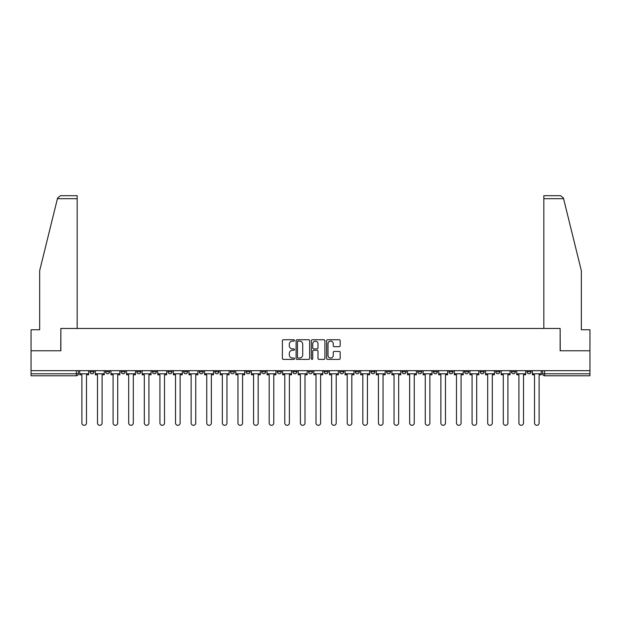 <?xml version="1.0" encoding="UTF-8"?>
<svg xmlns="http://www.w3.org/2000/svg" width="621" height="621" viewBox="0 0 621 621"><rect width="100%" height="100%" fill="white"/><g stroke="black" fill="none" stroke-linecap="round" stroke-linejoin="round"><path stroke-width="0.93" d="M294.494 340.44A0.691 0.691 0 0 0 293.803 339.749L283.37 339.749A0.986 0.986 0 0 0 282.384 340.735L282.384 358.41A0.986 0.986 0 0 0 283.37 359.388L293.803 359.388A0.691 0.691 0 0 0 294.494 358.705A0.691 0.691 0 0 0 293.803 358.014L292.452 358.014A3.144 3.144 0 0 1 289.308 354.87L289.308 353.403A3.144 3.144 0 0 1 292.452 350.26L293.803 350.26A0.691 0.691 0 0 0 294.494 349.569A0.691 0.691 0 0 0 293.803 348.886L292.452 348.886A3.144 3.144 0 0 1 289.308 345.742L289.308 344.267A3.144 3.144 0 0 1 292.452 341.123L293.803 341.123A0.691 0.691 0 0 0 294.494 340.44M511.409 370.683L511.409 371.785L515.407 371.785A2.003 2.003 0 0 1 513.412 373.788A2.003 2.003 0 0 1 511.409 371.785L511.409 370.683M495.799 370.683L495.799 371.785L499.804 371.785A2.003 2.003 0 0 1 497.801 373.788A2.003 2.003 0 0 1 495.799 371.785L495.799 370.683M402.152 370.683L402.152 371.785L406.15 371.785A2.003 2.003 0 0 1 404.147 373.788A2.003 2.003 0 0 1 402.152 371.785L402.152 370.683M386.541 370.683L386.541 371.785L390.539 371.785A2.003 2.003 0 0 1 388.544 373.788A2.003 2.003 0 0 1 386.541 371.785L386.541 370.683M370.931 370.683L370.931 371.785L374.937 371.785A2.003 2.003 0 0 1 372.934 373.788A2.003 2.003 0 0 1 370.931 371.785L370.931 370.683M339.718 370.683L339.718 371.785L343.716 371.785A2.003 2.003 0 0 1 341.713 373.788A2.003 2.003 0 0 1 339.718 371.785L339.718 370.683M308.497 371.785L308.497 370.683L308.497 371.785A2.003 2.003 0 0 0 310.5 373.788A2.003 2.003 0 0 1 308.497 371.785L312.503 371.785A2.003 2.003 0 0 1 310.5 373.788A2.003 2.003 0 0 0 312.503 371.785L312.503 370.683L312.503 371.785M292.887 371.785L292.887 370.683L292.887 371.785A2.003 2.003 0 0 0 294.89 373.788A2.003 2.003 0 0 1 292.887 371.785L296.892 371.785A2.003 2.003 0 0 1 294.89 373.788M277.284 371.785L277.284 370.683L277.284 371.785A2.003 2.003 0 0 0 279.287 373.788A2.003 2.003 0 0 1 277.284 371.785L281.282 371.785A2.003 2.003 0 0 1 279.287 373.788A2.003 2.003 0 0 0 281.282 371.785L281.282 370.683L281.282 371.785M261.674 370.683L261.674 371.785L265.679 371.785A2.003 2.003 0 0 1 263.677 373.788A2.003 2.003 0 0 1 261.674 371.785L261.674 370.683M246.063 370.683L246.063 371.785L250.069 371.785A2.003 2.003 0 0 1 248.066 373.788A2.003 2.003 0 0 1 246.063 371.785L246.063 370.683M230.461 370.683L230.461 371.785L234.459 371.785A2.003 2.003 0 0 1 232.456 373.788A2.003 2.003 0 0 1 230.461 371.785L230.461 370.683M214.85 371.785L214.85 370.683L214.85 371.785A2.003 2.003 0 0 0 216.853 373.788A2.003 2.003 0 0 1 214.85 371.785L218.848 371.785A2.003 2.003 0 0 1 216.853 373.788M183.63 371.785L183.63 370.683L183.63 371.785A2.003 2.003 0 0 0 185.632 373.788A2.003 2.003 0 0 1 183.63 371.785L187.635 371.785A2.003 2.003 0 0 1 185.632 373.788A2.003 2.003 0 0 0 187.635 371.785L187.635 370.683L187.635 371.785M168.027 371.785L168.027 370.683L168.027 371.785A2.003 2.003 0 0 0 170.022 373.788A2.003 2.003 0 0 1 168.027 371.785L172.025 371.785A2.003 2.003 0 0 1 170.022 373.788A2.003 2.003 0 0 0 172.025 371.785L172.025 370.683L172.025 371.785M152.417 371.785L152.417 370.683L152.417 371.785A2.003 2.003 0 0 0 154.419 373.788A2.003 2.003 0 0 1 152.417 371.785L156.414 371.785A2.003 2.003 0 0 1 154.419 373.788A2.003 2.003 0 0 0 156.414 371.785L156.414 370.683L156.414 371.785M136.806 371.785L136.806 370.683L136.806 371.785A2.003 2.003 0 0 0 138.809 373.788A2.003 2.003 0 0 1 136.806 371.785L140.812 371.785A2.003 2.003 0 0 1 138.809 373.788M121.196 371.785L121.196 370.683L121.196 371.785A2.003 2.003 0 0 0 123.199 373.788A2.003 2.003 0 0 1 121.196 371.785L125.201 371.785A2.003 2.003 0 0 1 123.199 373.788A2.003 2.003 0 0 0 125.201 371.785L125.201 370.683L125.201 371.785M105.593 371.785L105.593 370.683L105.593 371.785A2.003 2.003 0 0 0 107.588 373.788A2.003 2.003 0 0 1 105.593 371.785L109.591 371.785A2.003 2.003 0 0 1 107.588 373.788A2.003 2.003 0 0 0 109.591 371.785L109.591 370.683L109.591 371.785M339.198 346.673A0.986 0.986 0 0 0 340.184 345.695L340.184 340.735A0.986 0.986 0 0 0 339.198 339.749L327.616 339.749A0.986 0.986 0 0 0 326.63 340.735L326.63 358.41A0.986 0.986 0 0 0 327.616 359.388L339.198 359.388A0.986 0.986 0 0 0 340.184 358.41L340.184 352.418A0.986 0.986 0 0 0 339.198 351.439L334.245 351.439A0.986 0.986 0 0 0 333.26 352.418L333.26 355.391A2.624 2.624 0 0 1 330.636 358.014A2.624 2.624 0 0 1 328.004 355.391L328.004 343.755A2.624 2.624 0 0 1 330.636 341.123A2.624 2.624 0 0 1 333.26 343.755L333.26 345.695A0.986 0.986 0 0 0 334.245 346.673L339.198 346.673M57.427 198.689L57.598 197.975L60.516 195.685L77.175 195.685L77.175 198.689L57.427 198.689L39.651 270.725L39.651 329.759L31.05 329.759L31.05 350.772L60.866 350.772L60.866 328.462L560.134 328.462L560.134 350.772L589.95 350.772L589.95 370.683L31.05 370.683L31.05 373.788L78.378 373.788L78.378 370.683M31.05 350.772L31.05 370.683M309.638 340.735A0.986 0.986 0 0 0 308.66 339.749L297.071 339.749A0.986 0.986 0 0 0 296.085 340.735L296.085 358.41A0.986 0.986 0 0 0 297.071 359.388L308.66 359.388A0.986 0.986 0 0 0 309.638 358.41L309.638 340.735M312.34 339.749L323.929 339.749A0.986 0.986 0 0 1 324.915 340.735L324.915 358.41A0.986 0.986 0 0 1 323.929 359.388L318.969 359.388A0.986 0.986 0 0 1 317.991 358.41L317.991 351.238A0.986 0.986 0 0 0 317.005 350.26L313.714 350.26A0.986 0.986 0 0 0 312.736 351.238L312.736 358.705A0.691 0.691 0 0 1 312.045 359.388A0.691 0.691 0 0 1 311.362 358.705L311.362 340.735A0.986 0.986 0 0 1 312.34 339.749M542.622 370.683L542.622 373.788L589.95 373.788L589.95 375.783L544.625 375.783A2.003 2.003 0 0 1 542.622 373.788M589.95 370.683L589.95 373.788M78.378 373.788A2.003 2.003 0 0 1 76.375 375.783L31.05 375.783L31.05 373.788M531.017 370.683L531.017 371.785A2.003 2.003 0 0 1 529.014 373.788A2.003 2.003 0 0 1 527.019 371.785L531.017 371.785M527.019 370.683L527.019 371.785M515.407 370.683L515.407 371.785M499.804 370.683L499.804 371.785L499.804 370.683M484.194 370.683L484.194 371.785A2.003 2.003 0 0 1 482.191 373.788A2.003 2.003 0 0 1 480.188 371.785L484.194 371.785M480.188 370.683L480.188 371.785M468.583 370.683L468.583 371.785A2.003 2.003 0 0 1 466.581 373.788A2.003 2.003 0 0 1 464.586 371.785L468.583 371.785M464.586 370.683L464.586 371.785M452.973 370.683L452.973 371.785A2.003 2.003 0 0 1 450.978 373.788A2.003 2.003 0 0 1 448.975 371.785L452.973 371.785M448.975 370.683L448.975 371.785M437.37 370.683L437.37 371.785A2.003 2.003 0 0 1 435.368 373.788A2.003 2.003 0 0 1 433.365 371.785L437.37 371.785M433.365 370.683L433.365 371.785M421.76 370.683L421.76 371.785A2.003 2.003 0 0 1 419.757 373.788A2.003 2.003 0 0 1 417.754 371.785L421.76 371.785M417.754 370.683L417.754 371.785M406.15 370.683L406.15 371.785A2.003 2.003 0 0 1 404.147 373.788M390.539 370.683L390.539 371.785M374.937 371.785L374.937 370.683L374.937 371.785A2.003 2.003 0 0 1 372.934 373.788M359.326 370.683L359.326 371.785A2.003 2.003 0 0 1 357.323 373.788A2.003 2.003 0 0 1 355.321 371.785A2.003 2.003 0 0 0 357.323 373.788A2.003 2.003 0 0 0 359.326 371.785L355.321 371.785L355.321 370.683M343.716 371.785L343.716 370.683L343.716 371.785A2.003 2.003 0 0 1 341.713 373.788M328.113 370.683L328.113 371.785A2.003 2.003 0 0 1 326.11 373.788A2.003 2.003 0 0 1 324.108 371.785A2.003 2.003 0 0 0 326.11 373.788M324.108 370.683L324.108 371.785L328.113 371.785M296.892 370.683L296.892 371.785L296.892 370.683M265.679 371.785L265.679 370.683L265.679 371.785A2.003 2.003 0 0 1 263.677 373.788M250.069 371.785L250.069 370.683L250.069 371.785A2.003 2.003 0 0 1 248.066 373.788M234.459 371.785L234.459 370.683L234.459 371.785A2.003 2.003 0 0 1 232.456 373.788M218.848 370.683L218.848 371.785L218.848 370.683M203.246 371.785L203.246 370.683L203.246 371.785A2.003 2.003 0 0 1 201.243 373.788A2.003 2.003 0 0 1 199.24 371.785L203.246 371.785A2.003 2.003 0 0 1 201.243 373.788M199.24 370.683L199.24 371.785M140.812 370.683L140.812 371.785L140.812 370.683M93.981 370.683L93.981 371.785A2.003 2.003 0 0 1 91.986 373.788A2.003 2.003 0 0 1 89.983 371.785A2.003 2.003 0 0 0 91.986 373.788A2.003 2.003 0 0 0 93.981 371.785L93.981 370.683M89.983 370.683L89.983 371.785L93.981 371.785M298.15 341.123A0.691 0.691 0 0 0 297.459 341.814L297.459 357.331A0.691 0.691 0 0 0 298.15 358.014L299.57 358.014A3.144 3.144 0 0 0 302.714 354.87L302.714 344.267A3.144 3.144 0 0 0 299.57 341.123L298.15 341.123M317.991 343.801A2.624 2.624 0 0 0 315.359 341.177A2.624 2.624 0 0 0 312.736 343.801L312.736 347.9A0.986 0.986 0 0 0 313.714 348.886L317.005 348.886A0.986 0.986 0 0 0 317.991 347.9L317.991 343.801M79.729 373.788L79.729 374.781L81.879 374.781L81.879 423.01A2.298 2.298 0 0 0 84.177 425.315A2.298 2.298 0 0 0 86.482 423.01L86.482 374.781L88.632 374.781L88.632 373.788L79.729 373.788L79.729 370.683M88.632 373.788L88.632 370.683M77.175 328.462L77.175 198.689M60.765 350.772L60.866 328.462M589.95 350.772L589.95 329.759L581.349 329.759L581.349 270.725L563.402 197.975L563.573 198.689L563.402 197.975L560.484 195.685L543.825 195.685L543.825 328.462M560.235 350.772L560.134 328.462M95.331 373.788L95.331 374.781L97.489 374.781L97.489 423.01A2.298 2.298 0 0 0 99.787 425.315A2.298 2.298 0 0 0 102.085 423.01L102.085 374.781L104.243 374.781L104.243 373.788L95.331 373.788L95.331 370.683M104.243 373.788L104.243 370.683M110.942 373.788L110.942 374.781L113.092 374.781L113.092 423.01A2.298 2.298 0 0 0 115.397 425.315A2.298 2.298 0 0 0 117.695 423.01L117.695 374.781L119.845 374.781L119.845 373.788L110.942 373.788L110.942 370.683M119.845 373.788L119.845 370.683M126.552 373.788L126.552 374.781L128.702 374.781L128.702 423.01A2.298 2.298 0 0 0 131 425.315A2.298 2.298 0 0 0 133.305 423.01L133.305 374.781L135.456 374.781L135.456 373.788L126.552 373.788L126.552 370.683M135.456 373.788L135.456 370.683M142.162 373.788L142.162 374.781L144.313 374.781L144.313 423.01A2.298 2.298 0 0 0 146.61 425.315A2.298 2.298 0 0 0 148.916 423.01L148.916 374.781L151.066 374.781L151.066 373.788L142.162 373.788L142.162 370.683M151.066 373.788L151.066 370.683M157.765 373.788L157.765 374.781L159.923 374.781L159.923 423.01A2.298 2.298 0 0 0 162.221 425.315A2.298 2.298 0 0 0 164.518 423.01L164.518 374.781L166.676 374.781L166.676 373.788L157.765 373.788L157.765 370.683M166.676 373.788L166.676 370.683M173.375 373.788L173.375 374.781L175.526 374.781L175.526 423.01A2.298 2.298 0 0 0 177.831 425.315A2.298 2.298 0 0 0 180.129 423.01L180.129 374.781L182.279 374.781L182.279 373.788L173.375 373.788L173.375 370.683M182.279 373.788L182.279 370.683M188.986 373.788L188.986 374.781L191.136 374.781L191.136 423.01A2.298 2.298 0 0 0 193.434 425.315A2.298 2.298 0 0 0 195.739 423.01L195.739 374.781L197.889 374.781L197.889 373.788L188.986 373.788L188.986 370.683M197.889 373.788L197.889 370.683M204.596 373.788L204.596 374.781L206.746 374.781L206.746 423.01A2.298 2.298 0 0 0 209.044 425.315A2.298 2.298 0 0 0 211.35 423.01L211.35 374.781L213.5 374.781L213.5 373.788L204.596 373.788L204.596 370.683M213.5 373.788L213.5 370.683M220.199 373.788L220.199 374.781L222.349 374.781L222.349 423.01A2.298 2.298 0 0 0 224.655 425.315A2.298 2.298 0 0 0 226.952 423.01L226.952 374.781L229.11 374.781L229.11 373.788L220.199 373.788L220.199 370.683M229.11 373.788L229.11 370.683M235.809 373.788L235.809 374.781L237.959 374.781L237.959 423.01A2.298 2.298 0 0 0 240.265 425.315A2.298 2.298 0 0 0 242.563 423.01L242.563 374.781L244.713 374.781L244.713 373.788L235.809 373.788L235.809 370.683M244.713 373.788L244.713 370.683M251.42 373.788L251.42 374.781L253.57 374.781L253.57 423.01A2.298 2.298 0 0 0 255.868 425.315A2.298 2.298 0 0 0 258.173 423.01L258.173 374.781L260.323 374.781L260.323 373.788L251.42 373.788L251.42 370.683M260.323 373.788L260.323 370.683M267.03 373.788L267.03 374.781L269.18 374.781L269.18 423.01A2.298 2.298 0 0 0 271.478 425.315A2.298 2.298 0 0 0 273.783 423.01L273.783 374.781L275.934 374.781L275.934 373.788L267.03 373.788L267.03 370.683M275.934 373.788L275.934 370.683M282.633 373.788L282.633 374.781L284.783 374.781L284.783 423.01A2.298 2.298 0 0 0 287.088 425.315A2.298 2.298 0 0 0 289.386 423.01L289.386 374.781L291.536 374.781L291.536 373.788L282.633 373.788L282.633 370.683M291.536 373.788L291.536 370.683M298.243 373.788L298.243 374.781L300.393 374.781L300.393 423.01A2.298 2.298 0 0 0 302.699 425.315A2.298 2.298 0 0 0 304.996 423.01L304.996 374.781L307.147 374.781L307.147 373.788L298.243 373.788L298.243 370.683M307.147 373.788L307.147 370.683M313.853 373.788L313.853 374.781L316.004 374.781L316.004 423.01A2.298 2.298 0 0 0 318.301 425.315A2.298 2.298 0 0 0 320.607 423.01L320.607 374.781L322.757 374.781L322.757 373.788L313.853 373.788L313.853 370.683M322.757 373.788L322.757 370.683M329.464 373.788L329.464 374.781L331.614 374.781L331.614 423.01A2.298 2.298 0 0 0 333.912 425.315A2.298 2.298 0 0 0 336.217 423.01L336.217 374.781L338.367 374.781L338.367 373.788L329.464 373.788L329.464 370.683M338.367 373.788L338.367 370.683M345.066 373.788L345.066 374.781L347.217 374.781L347.217 423.01A2.298 2.298 0 0 0 349.522 425.315A2.298 2.298 0 0 0 351.82 423.01L351.82 374.781L353.97 374.781L353.97 373.788L345.066 373.788L345.066 370.683M353.97 373.788L353.97 370.683M360.677 373.788L360.677 374.781L362.827 374.781L362.827 423.01A2.298 2.298 0 0 0 365.132 425.315A2.298 2.298 0 0 0 367.43 423.01L367.43 374.781L369.58 374.781L369.58 373.788L360.677 373.788L360.677 370.683M369.58 373.788L369.58 370.683M376.287 373.788L376.287 374.781L378.437 374.781L378.437 423.01A2.298 2.298 0 0 0 380.735 425.315A2.298 2.298 0 0 0 383.041 423.01L383.041 374.781L385.191 374.781L385.191 373.788L376.287 373.788L376.287 370.683M385.191 373.788L385.191 370.683M391.89 373.788L391.89 374.781L394.048 374.781L394.048 423.01A2.298 2.298 0 0 0 396.345 425.315A2.298 2.298 0 0 0 398.651 423.01L398.651 374.781L400.801 374.781L400.801 373.788L391.89 373.788L391.89 370.683M400.801 373.788L400.801 370.683M407.5 373.788L407.5 374.781L409.65 374.781L409.65 423.01A2.298 2.298 0 0 0 411.956 425.315A2.298 2.298 0 0 0 414.254 423.01L414.254 374.781L416.404 374.781L416.404 373.788L407.5 373.788L407.5 370.683M416.404 373.788L416.404 370.683M423.111 373.788L423.111 374.781L425.261 374.781L425.261 423.01A2.298 2.298 0 0 0 427.566 425.315A2.298 2.298 0 0 0 429.864 423.01L429.864 374.781L432.014 374.781L432.014 373.788L423.111 373.788L423.111 370.683M432.014 373.788L432.014 370.683M438.721 373.788L438.721 374.781L440.871 374.781L440.871 423.01A2.298 2.298 0 0 0 443.169 425.315A2.298 2.298 0 0 0 445.474 423.01L445.474 374.781L447.625 374.781L447.625 373.788L438.721 373.788L438.721 370.683M447.625 373.788L447.625 370.683M454.324 373.788L454.324 374.781L456.482 374.781L456.482 423.01A2.298 2.298 0 0 0 458.779 425.315A2.298 2.298 0 0 0 461.077 423.01L461.077 374.781L463.235 374.781L463.235 373.788L454.324 373.788L454.324 370.683M463.235 373.788L463.235 370.683M469.934 373.788L469.934 374.781L472.084 374.781L472.084 423.01A2.298 2.298 0 0 0 474.39 425.315A2.298 2.298 0 0 0 476.687 423.01L476.687 374.781L478.838 374.781L478.838 373.788L469.934 373.788L469.934 370.683M478.838 373.788L478.838 370.683M485.544 373.788L485.544 374.781L487.695 374.781L487.695 423.01A2.298 2.298 0 0 0 490 425.315A2.298 2.298 0 0 0 492.298 423.01L492.298 374.781L494.448 374.781L494.448 373.788L485.544 373.788L485.544 370.683M494.448 373.788L494.448 370.683M501.155 373.788L501.155 374.781L503.305 374.781L503.305 423.01A2.298 2.298 0 0 0 505.603 425.315A2.298 2.298 0 0 0 507.908 423.01L507.908 374.781L510.058 374.781L510.058 373.788L501.155 373.788L501.155 370.683M510.058 373.788L510.058 370.683M516.757 373.788L516.757 374.781L518.915 374.781L518.915 423.01A2.298 2.298 0 0 0 521.213 425.315A2.298 2.298 0 0 0 523.511 423.01L523.511 374.781L525.669 374.781L525.669 373.788L516.757 373.788L516.757 370.683M525.669 373.788L525.669 370.683M532.368 373.788L532.368 374.781L534.518 374.781L534.518 423.01A2.298 2.298 0 0 0 536.823 425.315A2.298 2.298 0 0 0 539.121 423.01L539.121 374.781L541.271 374.781L541.271 373.788L532.368 373.788L532.368 370.683M541.271 373.788L541.271 370.683M76.375 370.683L76.375 375.783M544.625 370.683L544.625 375.783M563.573 198.689L543.825 198.689"/></g></svg>
